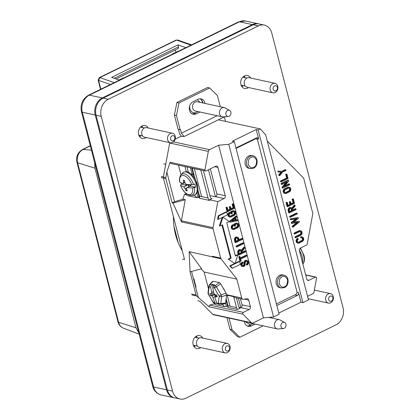 <?xml version="1.0" encoding="UTF-8"?>
<svg xmlns="http://www.w3.org/2000/svg" width="420" height="420" viewBox="0 0 420 420"><rect width="100%" height="100%" fill="white"/><g stroke="black" fill="none" stroke-linecap="round" stroke-linejoin="round"><path stroke-width="0.63" d="M174.384 397.782A13.183 10.542 -77.8 0 1 173.964 397.703A13.183 10.542 -77.8 0 1 166.551 389.802L95.235 115.022A13.183 10.542 -77.8 0 1 102.302 97.949L252.415 24.602A13.183 10.542 -77.8 0 1 258.342 23.804A13.183 10.542 -77.8 0 1 258.752 23.903M196.403 336.157A6.625 5.297 -77.8 0 1 197.201 337.675M195.468 345.665A6.625 5.297 -77.8 0 1 194.114 346.715M244.188 76.088A6.625 5.297 -77.8 0 1 244.991 77.606M243.259 85.596A6.625 5.297 -77.8 0 1 241.904 86.646M180.122 50.447L173.114 53.571L171.764 54.532M141.881 126.079A6.625 5.297 -77.8 0 1 142.679 127.596M140.947 135.592A6.625 5.297 -77.8 0 1 139.592 136.642M98.133 80.12L99.293 77.611L99.85 77.606L98.558 80.398L98.133 80.12L100.506 89.35M94.626 162.451L94.962 168.2L135.97 327.763L138.936 333.186M191.583 44.846L177.686 40.021L176.012 40.126M119.417 80.11L111.552 77.38L178.012 44.903L185.882 47.633M177.744 48.573C178.495 48.626 178.752 48.053 178.516 46.856L178.012 44.903M175.907 52.206L175.324 49.933M148.281 128.016A6.625 5.297 102.2 0 0 145.136 125.533A6.625 5.297 102.2 0 0 142.154 125.932A6.625 5.297 102.2 0 0 138.369 132.731A6.625 5.297 102.2 0 0 142.333 138.484A6.625 5.297 102.2 0 0 145.309 138.085A6.625 5.297 102.2 0 0 146.223 137.524M139.393 136.353A6.625 5.297 102.2 0 0 140.453 135.482M142.18 127.491A6.625 5.297 102.2 0 0 141.582 126.263M250.593 78.026A6.625 5.297 102.2 0 0 247.448 75.542A6.625 5.297 102.2 0 0 244.466 75.941A6.625 5.297 102.2 0 0 240.681 82.735A6.625 5.297 102.2 0 0 244.64 88.494A6.625 5.297 102.2 0 0 247.622 88.095A6.625 5.297 102.2 0 0 248.53 87.533M241.705 86.357A6.625 5.297 102.2 0 0 242.76 85.491M244.493 77.495A6.625 5.297 102.2 0 0 243.889 76.267M202.802 338.095A6.625 5.297 102.2 0 0 199.658 335.612A6.625 5.297 102.2 0 0 196.681 336.01A6.625 5.297 102.2 0 0 192.89 342.809A6.625 5.297 102.2 0 0 196.854 348.563A6.625 5.297 102.2 0 0 199.831 348.164A6.625 5.297 102.2 0 0 200.744 347.603M193.919 346.432A6.625 5.297 102.2 0 0 194.975 345.56M196.707 337.565A6.625 5.297 102.2 0 0 196.103 336.336M264.338 25.1A13.183 10.542 102.2 0 1 271.75 33.002L343.067 307.781A13.183 10.542 102.2 0 1 336 324.854L185.892 398.202A13.183 10.542 102.2 0 1 179.965 399L174.793 397.882A13.183 10.542 -77.8 0 1 167.381 389.981L96.064 115.201A13.183 10.542 -77.8 0 1 103.131 98.128L253.239 24.78A13.183 10.542 -77.8 0 1 259.166 23.982L264.338 25.1A13.183 10.542 102.2 0 0 258.41 25.898L253.239 24.78M103.131 98.128L108.302 99.251L258.41 25.898M108.302 99.251A13.183 10.542 102.2 0 0 101.231 116.324L96.064 115.201M167.381 389.981L172.552 391.104L101.231 116.324M172.552 391.104A13.183 10.542 102.2 0 0 179.965 399M182.27 250.719A60.165 48.121 -77.8 0 1 173.434 216.673M329.348 296.793A2.677 2.142 -77.8 0 1 332.404 296.714A2.677 2.142 -77.8 0 1 332.183 300.473A2.677 2.142 -77.8 0 1 329.123 300.552A2.677 2.142 -77.8 0 1 329.348 296.793M332.062 301.697A4.862 3.89 102.2 0 0 333.322 296.851A4.862 3.89 102.2 0 0 330.514 293.601A4.862 3.89 102.2 0 0 326.907 295.019A4.862 3.89 102.2 0 0 325.642 299.864A4.862 3.89 102.2 0 0 328.456 303.109A4.862 3.89 102.2 0 0 332.062 301.697M228.459 345.938A2.677 2.142 -77.8 0 1 229.43 349.377A2.677 2.142 -77.8 0 1 226.517 350.894A2.677 2.142 -77.8 0 1 225.545 347.456A2.677 2.142 -77.8 0 1 228.459 345.938M224.448 352.637A4.862 3.89 102.2 0 0 225.178 352.894A4.862 3.89 102.2 0 0 229.887 349.43A4.862 3.89 102.2 0 0 227.966 343.644A4.862 3.89 102.2 0 0 227.236 343.387A4.862 3.89 102.2 0 0 222.527 346.846A4.862 3.89 102.2 0 0 224.448 352.637M227.236 343.387L201.385 337.785A4.862 3.89 102.2 0 0 196.675 341.25A4.862 3.89 102.2 0 0 198.597 347.041A4.862 3.89 102.2 0 0 199.327 347.293L225.178 352.894M174.4 136.427A2.677 2.142 -77.8 0 1 174.09 140.185A2.677 2.142 -77.8 0 1 171.04 140.149A2.677 2.142 -77.8 0 1 171.35 136.39A2.677 2.142 -77.8 0 1 174.4 136.427M168.383 141.388A4.862 3.89 102.2 0 0 170.41 142.763A4.862 3.89 102.2 0 0 174.741 140.254A4.862 3.89 102.2 0 0 174.494 134.631A4.862 3.89 102.2 0 0 172.468 133.256A4.862 3.89 102.2 0 0 168.137 135.77A4.862 3.89 102.2 0 0 168.383 141.388M172.468 133.256L146.617 127.659A4.862 3.89 102.2 0 0 142.285 130.168A4.862 3.89 102.2 0 0 142.532 135.791A4.862 3.89 102.2 0 0 144.559 137.167L170.41 142.763M273.499 87.029A2.677 2.142 -77.8 0 1 276.523 86.042A2.677 2.142 -77.8 0 1 277.053 89.665A2.677 2.142 -77.8 0 1 274.029 90.657A2.677 2.142 -77.8 0 1 273.499 87.029M277.216 90.463A4.862 3.89 102.2 0 0 275.021 83.317A4.862 3.89 102.2 0 0 270.769 85.675A4.862 3.89 102.2 0 0 272.963 92.825A4.862 3.89 102.2 0 0 277.216 90.463M275.021 83.317L249.175 77.716A4.862 3.89 102.2 0 0 244.923 80.078A4.862 3.89 102.2 0 0 247.118 87.224L272.963 92.825M253.103 323.584L250.367 324.923L245.133 321.594M198.061 111.505L195.321 112.844C192.617 113.059 190.785 111.678 189.824 108.701L189.604 106.171M244.54 264.28A1.48 1.181 -77.8 0 1 243.028 265.829A1.48 1.181 -77.8 0 1 242.198 264.941A1.48 1.181 -77.8 0 1 243.107 262.973L242.918 262.243A2.273 1.817 -77.8 0 0 241.584 265.24A2.273 1.817 -77.8 0 0 242.86 266.606A2.273 1.817 -77.8 0 0 245.185 264.227L245.207 262.936A1.633 1.302 -77.8 0 1 246.876 261.23A1.633 1.302 -77.8 0 1 247.847 262.647A1.633 1.302 -77.8 0 1 246.918 264.322L247.107 265.046A2.425 1.937 -77.8 0 0 248.493 262.563A2.425 1.937 -77.8 0 0 247.044 260.458A2.425 1.937 -77.8 0 0 244.566 262.993L244.54 264.28L243.92 264.149L243.947 262.857A2.425 1.937 -77.8 0 1 246.419 260.321L247.044 260.458M242.734 265.708A1.48 1.181 102.2 0 0 243.92 264.149M242.86 266.606L242.24 266.469A2.273 1.817 -77.8 0 1 240.965 265.109A2.273 1.817 -77.8 0 1 242.298 262.111L242.918 262.243M233.163 228.611A1.633 1.302 102.2 0 0 233.583 228.491L234.203 228.622A1.633 1.302 -77.8 0 1 233.462 228.727A1.633 1.302 -77.8 0 1 232.543 227.75A1.633 1.302 -77.8 0 1 233.42 225.64L233.231 224.91A2.425 1.937 -77.8 0 0 231.929 228.049A2.425 1.937 -77.8 0 0 233.294 229.499A2.425 1.937 -77.8 0 0 234.397 229.346L237.468 227.85A2.425 1.937 -77.8 0 0 238.838 225.362A2.425 1.937 -77.8 0 0 237.389 223.262A2.425 1.937 -77.8 0 0 236.287 223.419L234.397 224.343L234.901 226.286L235.515 225.986L235.2 224.768L236.481 224.144A1.633 1.302 -77.8 0 1 237.221 224.039A1.633 1.302 -77.8 0 1 238.198 225.451A1.633 1.302 -77.8 0 1 237.274 227.126L236.649 226.989A1.633 1.302 102.2 0 0 237.568 225.514A1.633 1.302 102.2 0 0 236.901 224.018M233.294 229.499L232.675 229.367A2.425 1.937 -77.8 0 1 231.31 227.913A2.425 1.937 -77.8 0 1 232.612 224.774L233.231 224.91M229.94 216.2A1.633 1.302 102.2 0 0 230.359 216.079L230.984 216.211A1.633 1.302 -77.8 0 1 230.239 216.316A1.633 1.302 -77.8 0 1 229.325 215.339A1.633 1.302 -77.8 0 1 230.197 213.229L230.008 212.499A2.425 1.937 -77.8 0 0 228.711 215.639A2.425 1.937 -77.8 0 0 230.071 217.088A2.425 1.937 -77.8 0 0 231.178 216.935L234.245 215.439A2.425 1.937 -77.8 0 0 235.615 212.951A2.425 1.937 -77.8 0 0 234.166 210.856A2.425 1.937 -77.8 0 0 233.063 211.008L231.173 211.932L231.677 213.875L232.291 213.575L231.977 212.357L233.258 211.733A1.633 1.302 -77.8 0 1 233.998 211.628A1.633 1.302 -77.8 0 1 234.974 213.04A1.633 1.302 -77.8 0 1 234.05 214.715L233.431 214.578A1.633 1.302 102.2 0 0 234.35 213.103A1.633 1.302 102.2 0 0 233.678 211.612M230.071 217.088L229.451 216.956A2.425 1.937 -77.8 0 1 228.091 215.502A2.425 1.937 -77.8 0 1 229.388 212.363L230.008 212.499M192.055 294.966L196.565 295.943L209.129 306.847L208.845 306.406L209.774 305.114L243.311 312.38A1.055 0.845 -77.8 0 0 242.981 314.181L251.307 322.675L212.636 314.296L199.82 301.224L197.752 300.778M283.385 328.55L278.182 328.965A4.725 3.78 -77.8 0 1 277.284 328.907A4.725 3.78 -77.8 0 1 274.459 324.802A4.725 3.78 -77.8 0 1 277.163 319.956A4.725 3.78 -77.8 0 1 279.284 319.673A4.725 3.78 -77.8 0 1 280.124 319.988L284.692 322.523A3.171 2.536 -77.8 0 1 286.01 325.437A3.171 2.536 -77.8 0 1 284.209 328.319A3.171 2.536 -77.8 0 1 283.385 328.55A3.171 2.536 -77.8 0 1 280.912 326.119A3.171 2.536 -77.8 0 1 282.702 322.502A3.171 2.536 -77.8 0 1 284.692 322.523M202.913 102.974A6.605 5.282 102.2 0 0 202.787 102.37A6.605 5.282 102.2 0 0 201.017 99.398A9.518 7.613 -77.8 0 1 202.577 102.9M200.009 112.009L196.203 113.867A6.605 5.282 -77.8 0 1 193.237 114.266A6.605 5.282 -77.8 0 1 189.284 108.533A6.605 5.282 -77.8 0 1 193.064 101.755L198.166 99.262A6.605 5.282 -77.8 0 1 201.138 98.863A6.605 5.282 -77.8 0 1 204.855 102.821A6.605 5.282 -77.8 0 1 204.981 103.42M228.338 116.466L223.136 116.886A4.725 3.78 -77.8 0 1 222.243 116.823A4.725 3.78 -77.8 0 1 219.418 112.723A4.725 3.78 -77.8 0 1 222.117 107.877A4.725 3.78 -77.8 0 1 224.243 107.594A4.725 3.78 -77.8 0 1 225.078 107.909L229.646 110.439A3.171 2.536 -77.8 0 1 230.969 113.353A3.171 2.536 -77.8 0 1 229.168 116.235A3.171 2.536 -77.8 0 1 228.338 116.466A3.171 2.536 -77.8 0 1 225.866 114.041A3.171 2.536 -77.8 0 1 227.656 110.418A3.171 2.536 -77.8 0 1 229.646 110.439M301.749 237.694A1.633 1.302 -77.8 0 1 302.421 239.185A1.633 1.302 -77.8 0 1 301.502 240.66L298.431 242.162L299.05 242.293A1.633 1.302 -77.8 0 1 298.31 242.398A1.633 1.302 -77.8 0 1 297.397 241.421A1.633 1.302 -77.8 0 1 298.268 239.311L298.079 238.581L297.46 238.45A2.425 1.937 102.2 0 0 296.163 241.584A2.425 1.937 102.2 0 0 297.523 243.038L298.142 243.175A2.425 1.937 -77.8 0 1 296.782 241.721A2.425 1.937 -77.8 0 1 298.079 238.581M298.431 242.162A1.633 1.302 -77.8 0 1 298.011 242.282M289.354 187.294L288.734 187.157A2.425 1.937 102.2 0 0 287.642 187.304L284.576 188.806A2.425 1.937 102.2 0 0 283.274 191.945A2.425 1.937 102.2 0 0 284.639 193.394L285.259 193.531A2.425 1.937 -77.8 0 1 283.899 192.077A2.425 1.937 -77.8 0 1 285.196 188.937L288.267 187.441A2.425 1.937 -77.8 0 1 289.354 187.294A2.425 1.937 -77.8 0 1 290.803 189.399A2.425 1.937 -77.8 0 1 289.417 191.882L286.335 193.389A2.425 1.937 -77.8 0 1 285.259 193.531M286.162 192.654A1.633 1.302 -77.8 0 1 285.427 192.754A1.633 1.302 -77.8 0 1 284.508 191.777A1.633 1.302 -77.8 0 1 285.385 189.667L288.456 188.165A1.633 1.302 -77.8 0 1 289.186 188.071A1.633 1.302 -77.8 0 1 290.162 189.483A1.633 1.302 -77.8 0 1 289.228 191.158L286.162 192.654L285.542 192.523A1.633 1.302 102.2 0 1 285.127 192.638M205.543 171.008L170.819 163.485L170.09 162.823L170.111 162.293L204.934 169.832A1.055 0.845 -77.8 0 0 206.021 170.94L215.68 166.22A2.184 1.748 -77.8 0 1 216.662 166.089A2.184 1.748 -77.8 0 1 217.891 167.402L225.241 195.709A2.184 1.748 -77.8 0 1 224.07 198.539L217.833 201.59L209.606 199.804L209.491 200.429L199.647 198.298L199.463 197.846M240.482 258.332L246.687 255.297L246.876 256.027L240.671 259.056L241.164 260.957L240.55 261.256L239.395 256.814L240.009 256.515L240.482 258.332M240.382 257.943L246.067 255.166L246.687 255.297M240.55 261.256L239.93 261.125L238.775 256.678L240.009 256.515M238.775 256.678L239.395 256.814M226.795 211.984L227.535 214.83L218.258 219.366L217.639 219.23L218.285 215.707L218.904 215.843L226.795 211.984L226.175 211.853L218.285 215.707M218.904 215.843L218.258 219.366M239.647 261.502L240.382 264.343L232.491 268.202L231.872 268.065L229.751 265.897L230.37 266.033L239.647 261.502L239.027 261.366L235.09 263.288M230.37 266.033L232.491 268.202M229.751 265.897L234.559 263.55M236.035 246.125L236.66 246.262L243.479 242.928L242.86 242.792L236.035 246.125L236.224 246.855L236.849 246.986L236.66 246.262M243.479 242.928L243.668 243.653L236.849 246.986M235.73 217.828L236.749 216.993L236.554 216.248L230.213 221.44L230.402 222.164L237.709 220.694L237.515 219.944L236.345 220.18L235.73 217.828M230.213 221.44L229.593 221.303L229.782 222.033L230.402 222.164M229.593 221.303L235.935 216.116L236.554 216.248M234.68 218.689L235.069 220.18L232.134 220.773M231.714 221.12L235.163 218.295L235.688 220.316L231.714 221.12M235.688 220.316L235.069 220.18M236.282 219.933L237.515 219.944M231.032 208.714L233.063 207.722L233.683 207.853L231.131 209.102L230.48 206.598L229.866 206.897L230.517 209.402L228.091 210.588L227.231 207.275L226.616 207.575L227.666 211.612L234.486 208.283L233.331 203.837L232.717 204.136L233.683 207.853M232.717 204.136L232.097 204.005L233.331 203.837M233.063 207.722L232.097 204.005M226.616 207.575L225.997 207.438L227.047 211.481L227.666 211.612M225.997 207.438L227.231 207.275M227.992 210.2L229.898 209.265L230.517 209.402M229.898 209.265L229.247 206.761L229.866 206.897M229.247 206.761L230.48 206.598M231.147 258.127L222.5 224.816L219.991 226.039L222.931 217.224L229.268 221.508L226.758 222.737L235.405 256.048L237.914 254.825L234.974 263.639L228.638 259.355L231.147 258.127L230.528 257.995L221.981 225.067M237.914 254.825L237.29 254.688L235.3 255.659M228.638 259.355L234.974 263.639M228.018 259.219L230.528 257.995M222.191 217.439L219.371 225.908L219.991 226.039M238.403 252.977A2.363 1.89 -77.8 0 1 238.854 250.619A2.363 1.89 -77.8 0 1 240.728 249.774A2.363 1.89 -77.8 0 1 241.826 250.619L244.608 247.275L244.813 248.073L242.099 251.349L242.408 252.541L245.569 250.992L245.758 251.716L238.938 255.05L238.403 252.977L237.778 252.84A2.363 1.89 -77.8 0 1 238.234 250.483A2.363 1.89 -77.8 0 1 240.109 249.638L240.728 249.774M241.469 250.168L243.989 247.139L244.608 247.275M242.303 252.152L244.949 250.856L245.569 250.992M241.794 252.84L239.363 254.027L239.012 252.677A1.57 1.255 -77.8 0 1 239.316 251.108A1.57 1.255 -77.8 0 1 240.56 250.551A1.57 1.255 -77.8 0 1 241.442 251.491L241.794 252.84L241.169 252.703L239.264 253.638M241.442 251.491L240.823 251.354L241.169 252.703M240.823 251.354A1.57 1.255 102.2 0 0 240.24 250.53M237.778 252.84L238.319 254.919L238.938 255.05M235.127 240.361A2.363 1.89 -77.8 0 1 235.578 238.004A2.363 1.89 -77.8 0 1 237.452 237.164A2.363 1.89 -77.8 0 1 238.781 238.576L239.185 240.13L242.351 238.581L242.54 239.305L235.72 242.639L235.127 240.361L234.507 240.23A2.363 1.89 -77.8 0 1 234.959 237.872A2.363 1.89 -77.8 0 1 236.833 237.027L237.452 237.164M239.085 239.741L241.731 238.445L242.351 238.581M238.571 240.429L236.145 241.616L235.741 240.061A1.57 1.255 -77.8 0 1 236.04 238.497A1.57 1.255 -77.8 0 1 237.284 237.935A1.57 1.255 -77.8 0 1 238.166 238.875L238.571 240.429L237.951 240.293L236.04 241.227M238.166 238.875L237.547 238.744L237.951 240.293M237.547 238.744A1.57 1.255 102.2 0 0 236.964 237.92M234.507 240.23L235.095 242.508L235.72 242.639M222.983 287.842A5.78 2.935 64 0 1 224.658 290.714M199.647 198.298L199.526 196.166L208.063 197.967L200.812 170.042A5.639 4.51 -77.8 0 1 200.797 169.979M209.491 200.429A5.639 4.51 -77.8 0 1 208.063 197.967M199.4 197.594L197.284 197.138A3.244 1.04 -14.5 0 0 197.978 196.954L196.943 192.964M199.18 196.744A1.764 0.567 -14.5 0 0 197.978 196.954M174.531 201.731L172.158 202.892L165.874 178.668A2.184 1.748 -77.8 0 1 165.837 177.555L166.84 172.106L174.531 201.731L182.863 199.196L184.475 194.36L185.987 193.898M166.84 172.106L170.111 162.293M209.906 195.599L215.67 196.723A2.184 1.748 102.2 0 0 216.846 193.893L210.341 168.829M188.386 172.279L187.021 167.003L178.484 165.207L180.994 174.888A11.687 5.933 64 0 1 184.38 173.854A11.687 5.933 64 0 1 193.52 184.427L194.754 184.013A12.143 6.163 -116 0 1 195.589 187.247L192.591 187.971A10.379 5.271 64 0 1 188.638 194.57A10.379 5.271 64 0 1 180.59 185.372L180.49 185.246C182.947 191.52 186.459 194.901 191.032 195.389L193.331 195.284A12.626 6.41 64 0 0 196.56 185.204A12.626 6.41 64 0 0 186.149 172.022A12.626 6.41 64 0 0 182.506 173.124L183.86 172.064L186.38 171.675C189.814 171.623 195.762 178.038 197.279 184.674C198.529 189.683 197.773 193.079 195.006 194.864L193.331 195.284M185.75 193.216A5.639 4.51 102.2 0 0 187.157 195.594L196.996 197.726L197.284 197.138M194.292 195.037L196.996 197.726M203.406 170.541L210.247 196.901A2.819 2.257 102.2 0 0 212.027 198.623L209.606 199.804M186.47 194.796L184.475 194.36M215.497 196.807L208.472 169.743M191.72 168.011L193.715 175.697L194.554 177.02L197.636 186.322M201.59 196.565L194.339 168.641L192.25 168.137L194.554 177.02M193.263 173.953L192.097 174.295L190.391 167.722M191.525 174.526L192.097 174.295M197.831 189.635L199.526 196.166M217.833 201.59L213.035 227.661A2.184 1.748 -77.8 0 0 213.071 228.774L181.545 221.949L181.398 220.81L185.278 199.715L182.863 199.196M181.545 221.949L172.961 203.065L185.278 199.715M172.158 202.892L172.961 203.065M292.814 226.433L297.959 222.254L292.047 223.477L291.853 222.731L296.998 218.552L291.086 219.781L290.892 219.035L298.184 217.523L298.394 218.321L293.344 222.422L299.145 221.219L299.355 222.023L293.008 227.178L292.814 226.433L292.194 226.296L292.383 227.041L293.008 227.178M296.903 222.469L292.194 226.296M292.047 223.477L291.428 223.34L291.233 222.595L291.853 222.731M295.943 218.773L291.233 222.595M291.086 219.781L290.467 219.644L290.272 218.899L290.892 219.035M298.184 217.523L290.272 218.899M293.78 222.07L299.145 221.219M290.246 216.536L297.066 213.203L297.255 213.932L290.435 217.261L290.246 216.536L289.621 216.4L289.81 217.13L290.435 217.261M289.621 216.4L296.447 213.066L297.066 213.203M287.695 206.708L286.645 202.671L287.259 202.372L288.12 205.684L290.546 204.498L289.9 201.994L290.509 201.695L291.16 204.199L293.711 202.949L292.745 199.232L293.36 198.933L294.514 203.38L287.695 206.708L287.075 206.577L286.025 202.535L286.645 202.671M287.259 202.372L286.025 202.535M290.546 204.498L289.926 204.362L288.02 205.296M289.9 201.994L289.275 201.857L289.926 204.362M290.509 201.695L289.275 201.857M293.711 202.949L293.092 202.818L291.06 203.81M293.36 198.933L292.126 199.101L292.745 199.232M292.126 199.101L293.092 202.818M287.269 181.834L281.915 184.448L281.71 183.65L288.53 180.316L288.74 181.12L284.141 186.648L289.495 184.034L289.685 184.763L282.865 188.097L282.676 187.367L287.269 181.834M282.676 187.367L282.056 187.231L282.24 187.96L282.865 188.097M286.036 182.438L282.056 187.231M281.915 184.448L281.295 184.317L281.09 183.514L281.71 183.65M288.53 180.316L287.91 180.185L281.09 183.514M289.495 184.034L288.876 183.902L284.755 185.913M281.253 181.892L281.064 181.162L287.269 178.127L286.304 174.41L286.918 174.111L288.073 178.558L281.253 181.892L280.633 181.755L280.445 181.025L281.064 181.162M287.269 178.127L286.65 177.996L280.445 181.025M286.918 174.111L285.684 174.279L286.304 174.41M285.684 174.279L286.65 177.996M279.437 174.888L281.731 172.158L278.696 172.037L278.486 171.239L282.45 171.397L285.789 169.764L285.978 170.494L282.639 172.127L279.641 175.686L279.437 174.888L278.812 174.752L279.022 175.549L279.641 175.686M281.022 172.132L278.812 174.752M278.696 172.037L278.077 171.901L277.867 171.108L278.486 171.239M282.45 171.397L277.867 171.108M285.789 169.764L285.169 169.633L281.831 171.266M292.157 210.703L289.732 211.89L289.38 210.541A1.57 1.255 -77.8 0 1 289.679 208.971A1.57 1.255 -77.8 0 1 290.923 208.415A1.57 1.255 -77.8 0 1 291.806 209.354L292.157 210.703L291.538 210.567L289.627 211.502M291.806 209.354L291.186 209.218L291.538 210.567M291.186 209.218A1.57 1.255 102.2 0 0 290.603 208.394M289.306 212.914L296.126 209.585L295.937 208.856L292.772 210.404L292.462 209.213L295.181 205.942L294.971 205.139L292.194 208.483A2.363 1.89 -77.8 0 0 291.092 207.638A2.363 1.89 -77.8 0 0 289.217 208.483A2.363 1.89 -77.8 0 0 288.766 210.84L288.146 210.703L288.687 212.783L289.306 212.914L288.766 210.84M295.937 208.856L295.318 208.719L292.672 210.016M291.092 207.638L290.472 207.506A2.363 1.89 102.2 0 0 288.598 208.346A2.363 1.89 102.2 0 0 288.146 210.703M294.971 205.139L294.352 205.002L291.837 208.031M289.228 191.158L288.608 191.021A1.633 1.302 102.2 0 0 289.532 189.546A1.633 1.302 102.2 0 0 288.866 188.05M288.608 191.021L285.542 192.523M300.505 234.596A1.633 1.302 -77.8 0 0 301.434 232.922A1.633 1.302 -77.8 0 0 300.463 231.504A1.633 1.302 -77.8 0 0 299.728 231.604L294.782 234.019L294.593 233.294L299.539 230.879A2.425 1.937 -77.8 0 1 300.631 230.732A2.425 1.937 -77.8 0 1 302.08 232.838A2.425 1.937 -77.8 0 1 300.694 235.321L295.748 237.736L295.559 237.011L300.505 234.596L299.885 234.46L294.94 236.875L295.129 237.605L295.748 237.736M294.782 234.019L294.163 233.888L293.974 233.158L294.593 233.294M300.631 230.732L300.006 230.596A2.425 1.937 102.2 0 0 298.919 230.743L293.974 233.158M295.559 237.011L294.94 236.875M300.137 231.488A1.633 1.302 -77.8 0 1 300.809 232.984A1.633 1.302 -77.8 0 1 299.885 234.46M299.05 242.293L302.122 240.797L301.502 240.66M301.151 237.085L300.531 236.948L300.72 237.673L301.34 237.809L301.151 237.085A2.425 1.937 -77.8 0 1 302.237 236.938A2.425 1.937 -77.8 0 1 303.686 239.033A2.425 1.937 -77.8 0 1 302.316 241.521L299.245 243.017A2.425 1.937 -77.8 0 1 298.142 243.175M301.34 237.809A1.633 1.302 -77.8 0 1 302.069 237.709A1.633 1.302 -77.8 0 1 303.046 239.122A1.633 1.302 -77.8 0 1 302.122 240.797M302.237 236.938L301.618 236.801A2.425 1.937 102.2 0 0 300.531 236.948M180.149 129.749L178.08 129.302L174.395 115.112L176.463 115.563L180.149 129.749L180.474 129.591L181.409 133.187L184.112 136.542L181.072 136.306L175.151 139.198M181.55 136.405L179.697 134.111L178.469 129.386M220.29 106.738L217.387 95.566L209.633 87.953L207.564 87.507L176.899 102.49L178.967 102.942L176.463 115.563M209.633 87.953L178.967 102.942M174.395 115.112L176.899 102.49M192.229 113.915A6.605 5.282 102.2 0 0 194.14 113.421L195.321 112.844M201.017 99.398A6.605 5.282 102.2 0 0 200.078 98.768M217.145 115.721L181.409 133.187M225.561 121.396L224.322 116.792M224.38 116.865L184.112 136.542M229.96 329.196L232.029 329.647L239.783 337.255L237.715 336.808L229.96 329.196L226.963 317.656M229.031 318.108L232.029 329.647M239.783 337.255L263.141 325.841M271.304 317.945L271.462 317.163M247.275 325.994A6.605 5.282 102.2 0 0 249.181 325.5L250.367 324.923M249.181 325.5L251.249 325.952A6.605 5.282 -77.8 0 1 248.278 326.351A6.605 5.282 -77.8 0 1 244.382 321.431M255.055 324.088L251.249 325.952M276.832 305.487A2.184 1.748 102.2 0 0 276.895 305.461L297.36 295.459A2.184 1.748 102.2 0 0 298.531 292.63L297.003 292.299M302.957 302.62L258.148 129.969L260.295 128.919L265.639 134.778L308.495 299.911L302.957 302.62L301.014 302.195L278.796 313.052M301.014 302.195L298.531 292.63M228.764 144.328L234.302 141.619L279.111 314.27L273.572 316.974L228.764 144.328L218.636 145.22L263.445 317.872L273.572 316.974M234.302 141.619L232.36 141.199L256.205 129.549L258.689 139.115A2.184 1.748 102.2 0 0 257.46 137.802A2.184 1.748 102.2 0 0 256.478 137.939L236.014 147.934A2.184 1.748 102.2 0 0 235.951 147.966M256.184 138.794L256.121 138.558A2.184 1.748 102.2 0 0 255.985 138.175M256.205 129.549L258.148 129.969M196.565 295.943A2.184 1.748 -77.8 0 1 196.077 295.05L190.055 271.85L189.142 251.638L201.584 268.742L190.055 271.85M263.445 317.872L253.034 322.959A2.184 1.748 -77.8 0 1 252.047 323.09L213.381 314.717A2.184 1.748 -77.8 0 1 212.636 314.296M252.047 323.09A2.184 1.748 -77.8 0 1 251.307 322.675M307.162 279.893L308.983 280.287L315.452 277.127A1.055 0.845 -77.8 0 1 316.538 278.234L313.997 292.042A2.184 1.748 -77.8 0 1 312.795 293.758L307.561 296.315M267.267 141.057L303.665 178.185L312.695 212.972A2.184 1.748 -77.8 0 1 312.727 214.084L307.078 244.802L300.594 247.968A2.184 1.748 -77.8 0 0 299.423 250.798L306.773 279.111A2.184 1.748 -77.8 0 0 308.002 280.418A2.184 1.748 -77.8 0 0 308.983 280.287M169.759 142.622A2.184 1.748 102.2 0 0 169.659 143.01L208.325 151.389L204.934 169.832M173.502 141.866L209.533 149.667A2.184 1.748 102.2 0 0 208.325 151.389M209.533 149.667L218.636 145.22M218.316 119.826L260.295 128.919M241.112 145.446L241.432 145.772M169.659 143.01L163.396 177.03A2.184 1.748 102.2 0 0 163.433 178.143L184.559 259.55L182.495 259.103L184.559 259.55L163.417 178.085L161.348 177.639M213.071 228.774L220.668 258.064A2.184 1.748 -77.8 0 0 221.03 258.809L189.142 251.638M212.384 256.673L212.273 256.247L220.668 258.064M191.567 271.462L198.413 297.827M214.31 303.172A5.639 4.51 102.2 0 0 215.077 304.621L224.595 306.679A3.244 1.04 -14.5 0 0 226.364 306.327L225.561 303.245M220.647 304.127L222.737 304.631L224.595 306.679M236.455 297.88L238.691 306.495A2.819 2.257 102.2 0 0 240.109 308.138L237.41 309.456A5.639 4.51 -77.8 0 1 236.507 307.561L233.672 296.641A2.184 1.748 102.2 0 0 234.733 297.507L242.965 299.287A2.184 1.748 -77.8 0 1 241.736 297.98L236.838 279.121L204.141 272.039L208.43 288.572M226.553 295.103L233.672 296.641M242.965 299.287A2.184 1.748 -77.8 0 0 243.49 299.303L246.944 298.756A2.184 1.748 -77.8 0 1 247.469 298.767A2.184 1.748 -77.8 0 1 248.698 300.08L250.404 306.653A2.184 1.748 -77.8 0 1 249.233 309.482L243.311 312.38M240.429 298.741L242.009 304.836L250.404 306.653M249.233 309.482L240.839 307.666A2.184 1.748 102.2 0 0 242.009 304.836M239.022 307.272L240.839 307.666L238.408 298.3M237.41 309.456L227.897 307.398A3.244 1.04 -14.5 0 0 227.897 307.398L227.971 305.76L236.507 307.561M227.561 306.117A1.764 0.567 -14.5 0 0 226.364 306.327M214.573 303.802L209.774 305.114M230.984 216.211L234.05 214.715M231.173 211.932L230.554 211.796L231.058 213.738L231.677 213.875M230.554 211.796L232.444 210.872A2.425 1.937 -77.8 0 1 233.546 210.719L234.166 210.856M230.359 216.079L233.431 214.578M234.203 228.622L237.274 227.126M234.397 224.343L233.777 224.207L234.281 226.149L234.901 226.286M233.777 224.207L235.667 223.283A2.425 1.937 -77.8 0 1 236.77 223.13L237.389 223.262M233.583 228.491L236.649 226.989M246.918 264.322L246.298 264.185A1.633 1.302 102.2 0 0 247.222 262.71A1.633 1.302 102.2 0 0 246.556 261.214M246.298 264.185L246.488 264.915L247.107 265.046M221.03 258.809L236.838 279.121M212.63 256.988A2.184 1.748 -77.8 0 1 212.273 256.247M201.154 268.858L204.141 272.039M193.909 278.854L196.019 286.996L193.909 278.854M222.737 304.631L222.584 304.043M226.128 298.662L227.971 305.76M213.696 292.824L211.407 293.942L211.643 292.457L210.703 287.217L211.481 285.007L212.331 284.261L214.4 284.707L213.549 285.458L212.767 287.669L213.712 292.908L214.767 294.667L216.683 294.971L217.187 296.909L215.271 296.609L215.056 298.079L216.736 302.957A59.971 10.673 -1.7 0 0 218.5 303.293A2.116 1.491 0.9 0 0 220.82 303.602A2.116 0.95 83.1 0 1 220.222 304.332L225.052 303.744L225.608 303.019L220.82 303.602L221.618 296.772A2.116 1.37 -168 0 1 219.319 296.237L221.13 294.898A2.116 0.525 70.5 0 1 221.618 296.772L226.564 295.019L225.608 303.019M214.473 294.184L210.31 295.423L209.806 293.486L211.407 293.942M211.643 292.457L213.439 291.585M212.331 284.261L212.898 286.435M207.995 292.971A2.116 1.533 3.4 0 0 208.304 293.848A60.065 23 -60.8 0 1 209.16 286.776A2.116 1.318 -170 0 1 208.85 285.889L207.995 292.971L208.22 294.058A2.116 0.378 153 0 1 208.304 293.848A60.065 41.58 53 0 0 213.15 302.132A2.116 1.78 104.6 0 0 214.258 303.156L215.759 303.529L214.667 302.51L212.987 297.628L211.911 295.88L214.421 294.651L215.486 296.41L212.987 297.628M214.258 303.156L213.15 302.132A59.971 10.673 -1.7 0 0 214.667 302.51M217.004 303.434L215.759 303.529M211.481 285.007L210.021 284.587L213.213 281.269L212.651 281.421L209.412 284.786A2.116 1.103 43.9 0 1 210.021 284.587A2.116 1.754 107.9 0 0 209.16 286.776A59.971 26.434 151.4 0 0 210.703 287.217M213.213 281.269L219.324 282.592L215.197 285.71A2.116 0.604 53 0 1 216.478 286.87A2.116 0.304 154.4 0 0 214.51 287.931A2.116 1.622 -82.8 0 1 215.197 285.71L213.549 285.458M226.564 295.019L226.076 293.144L221.13 294.898L216.478 286.87L220.605 283.757L219.324 282.592M220.028 304.311A2.116 1.596 -79.7 0 1 219.587 304.311A2.116 1.596 -79.7 0 1 218.5 303.293A60.065 38.787 147.9 0 1 219.319 296.237A60.065 57.367 -143.7 0 1 214.51 287.931A59.971 26.434 -28.6 0 1 212.767 287.669M220.605 283.757L226.076 293.144M210.31 295.423L211.911 295.88M215.854 296.32L215.481 294.882L214.421 294.651M216.72 295.15L216.893 295.817L215.271 296.609M216.736 302.957L218.358 303.996M180.799 184.721L181.498 184.191L186.916 185.367L183.771 186.9L180.59 185.372L180.799 184.721M181.109 182.968A12.143 6.163 -116 0 0 181.498 184.191M182.506 173.124L181.004 174.872C179.897 175.445 179.035 180.18 179.645 181.976L179.75 182.144A10.379 5.271 64 0 1 183.703 175.539A10.379 5.271 64 0 1 191.751 184.742L193.52 184.427M192.591 187.971L187.026 187.609L186.459 188.947A32.408 25.919 102.2 0 0 187.247 190.895L186.002 190.628A32.408 25.919 -77.8 0 1 185.215 188.68L183.771 186.9M186.743 189.698L186.002 190.628M186.916 187.85L185.215 188.68M187.026 187.609L190.171 186.071L195.589 187.247M190.764 184.732L190.68 185.572L190.171 186.071M179.75 182.144L182.931 183.671L183.561 182.301A32.408 25.919 -77.8 0 1 183.272 180.112L184.517 180.38A32.408 25.919 102.2 0 0 184.8 182.569L186.186 184.375L191.751 184.742M183.561 182.301L184.679 181.755M182.931 183.671L184.9 182.71M186.916 185.367L186.333 184.632L186.711 184.448M186.559 184.427L186.071 184.574L185.483 183.488M186.333 184.632L186.071 184.574M187.388 184.527L189.042 186.622M190.649 184.989L189.814 184.805L190.145 186.081M189.105 186.59L188.596 184.632M253.103 155.867L251.696 155.563A6.521 5.213 102.2 0 0 248.766 155.957A6.521 5.213 102.2 0 0 245.039 162.645A6.521 5.213 102.2 0 0 248.939 168.31L250.341 168.614A6.521 5.213 -77.8 0 1 246.446 162.95A6.521 5.213 -77.8 0 1 250.173 156.261A6.521 5.213 -77.8 0 1 253.103 155.867C258.337 156.681 258.494 166.136 253.502 168.2L250.341 168.614M284.083 275.226L282.676 274.921A6.521 5.213 102.2 0 0 279.741 275.315A6.521 5.213 102.2 0 0 276.014 282.004A6.521 5.213 102.2 0 0 279.914 287.669L281.321 287.973A6.521 5.213 -77.8 0 1 277.421 282.308A6.521 5.213 -77.8 0 1 281.148 275.62A6.521 5.213 -77.8 0 1 284.083 275.226C289.317 276.034 289.475 285.495 284.482 287.558L281.321 287.973M236.061 148.397L255.392 138.952A2.184 1.748 -77.8 0 1 257.602 140.133L296.924 291.643A2.184 1.748 -77.8 0 1 295.754 294.478L276.428 303.917M163.653 163.826L165.722 164.273L163.385 176.972A2.184 1.748 102.2 0 0 163.417 178.085M173.943 226.165L178.295 242.923M173.964 397.703L161.023 394.9A13.183 10.542 -77.8 0 1 153.61 386.999A4.368 1.402 165.5 0 1 152.759 386.442L81.443 111.662A4.368 1.402 165.5 0 0 82.294 112.219A13.183 10.542 -77.8 0 1 89.36 95.146A4.368 2.221 -116 0 0 88.478 95.225C82.462 98.926 80.115 104.402 81.443 111.662M166.551 389.802L153.61 386.999L82.294 112.219L95.235 115.022M102.302 97.949L89.36 95.146L239.468 21.798A4.368 2.221 -116 0 0 238.591 21.877L88.478 95.225M252.415 24.602L239.468 21.798A13.183 10.542 -77.8 0 1 245.396 21L238.591 21.877M119.059 79.984L122.472 78.314A13.183 6.694 64 0 1 123.8 77.968M174.436 53.224A13.183 6.694 -116 0 0 173.114 53.571M110.408 84.514L98.558 80.398L100.821 89.198M90.279 145.714L82.425 149.552A4.368 2.221 64 0 1 83.097 149.436L90.332 145.903M82.425 149.552C77.742 152.407 75.915 156.629 76.933 162.204A4.368 1.412 -14.4 0 0 77.569 162.713A10.258 8.19 -77.4 0 1 83.097 149.436L91.439 150.181M135.97 327.763L118.582 322.282A10.258 8.19 -77.4 0 0 123.375 328.135C120.577 326.949 118.76 324.828 117.941 321.772A4.368 1.412 -14.4 0 0 118.582 322.282L77.569 162.713L94.962 168.2M114.287 82.614L99.85 77.606L176.568 40.115L191.011 45.129M114.182 78.293L178.516 46.856M249.102 322.455A4.725 3.78 102.2 0 0 250.404 323.085L277.284 328.907M224.243 107.594L197.358 101.771A4.725 3.78 102.2 0 0 195.237 102.055A4.725 3.78 102.2 0 0 192.701 108.171A4.725 3.78 102.2 0 0 195.358 111.001L222.243 116.823M284.576 188.806L285.196 188.937M214.688 166.703L217.891 167.402M225.241 195.709L216.846 193.893M224.07 198.539L215.67 196.723M186.27 171.665L184.958 166.609M194.339 168.641L200.812 170.042M181.398 220.81L213.035 227.661M288.267 187.441L287.642 187.304M299.539 230.879L298.919 230.743M197.327 99.671L199.983 102.338M194.14 113.421L196.203 113.867M297.36 295.459L294.851 294.919M256.121 138.558L258.689 139.115M191.567 294.074L196.077 295.05M315.452 277.127L305.707 275.016M163.396 177.03L165.837 177.555M165.874 178.668L163.433 178.143M209.129 306.847L242.981 314.181M227.199 295.239L230.034 306.159M248.698 300.08L244.429 299.156M226.574 294.693L241.736 297.98M232.444 210.872L233.063 211.008M235.667 223.283L236.287 223.419M243.947 262.857L244.566 262.993M300.437 248.057L303.97 255.297C304.925 258.941 304.589 261.849 302.951 264.017A11.687 5.933 -116 0 0 303.649 255.806A11.687 5.933 -116 0 0 300.085 248.33M302.62 263.109A12.626 6.41 -116 0 0 302.206 256.898A12.626 6.41 -116 0 0 299.35 250.289M194.36 187.656A11.687 5.933 64 0 1 191.032 195.389M251.102 157.437C253.003 156.193 254.819 157.164 256.557 160.346C256.678 164.32 255.717 166.646 253.67 167.328C251.769 168.572 249.947 167.606 248.209 164.425C248.094 160.451 249.055 158.125 251.102 157.437M282.077 276.796C283.978 275.552 285.8 276.518 287.537 279.699C287.658 283.673 286.692 286.004 284.644 286.687C282.744 287.931 280.928 286.965 279.19 283.784C279.069 279.809 280.035 277.478 282.077 276.796M161.317 176.526L163.385 176.972M161.023 394.9C156.539 393.508 153.788 390.689 152.759 386.442M258.342 23.804L245.396 21M122.472 78.314L124.058 77.842M117.941 321.772L76.933 162.204M123.375 328.135L139.193 334.173M99.293 77.611L176.012 40.12L177.686 40.021M178.19 48.531L115.999 78.923M330.514 293.601L314.354 290.105M328.456 303.109L308.185 298.72M193.316 345.198L197.431 346.091M195.048 337.207L199.164 338.1M138.794 135.125L142.663 135.959M140.522 127.129L144.396 127.969M242.834 77.138L246.95 78.031M241.101 85.129L245.222 86.021M191.861 174.857L193.316 174.148M197.662 190.916L199.453 197.799M279.284 319.673L268.784 317.399M305.666 274.838L315.929 277.064M225.971 299.975L227.892 307.377M213.029 302.279L208.22 294.058M209.412 284.786L208.85 285.889M217.87 303.986L220.222 304.332"/></g></svg>
